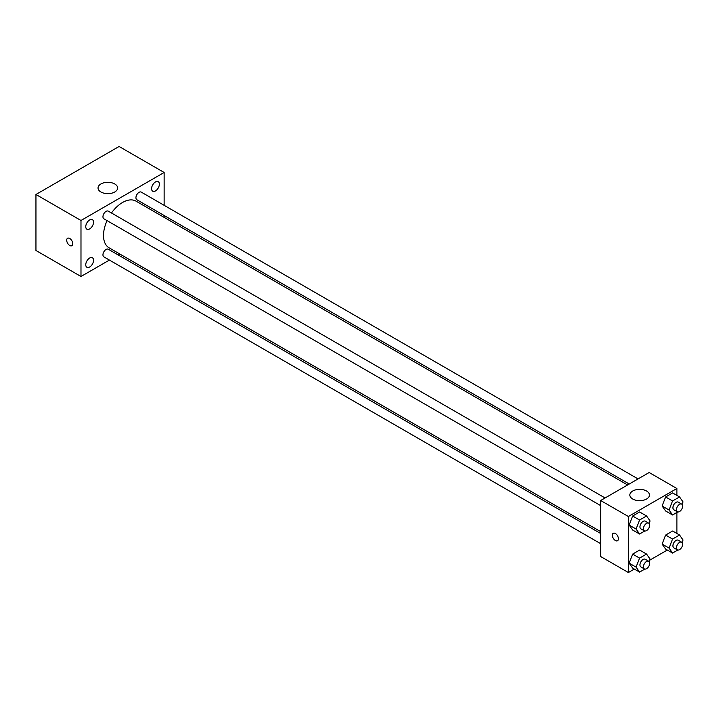 <?xml version="1.0" encoding="UTF-8"?>
<svg xmlns="http://www.w3.org/2000/svg" width="719" height="719" viewBox="0 0 719 719"><rect width="100%" height="100%" fill="white"/><g stroke="black" fill="none" stroke-linecap="round" stroke-linejoin="round"><path stroke-width="1.08" d="M109.423 260.071L80.986 276.491L35.95 250.491L35.95 194.481L119.093 146.478L164.139 172.479L164.139 205.31M155.475 181.943A5.509 3.182 120 0 0 151.88 186.796A5.509 3.182 120 0 0 152.725 191.209A5.509 3.182 120 0 0 158.225 188.027A5.509 3.182 120 0 0 158.225 181.673A5.509 3.182 120 0 0 155.475 181.943M89.65 219.951A5.509 3.182 120 0 0 86.055 224.804A5.509 3.182 120 0 0 86.9 229.217A5.509 3.182 120 0 0 92.4 226.036A5.509 3.182 120 0 0 92.4 219.672A5.509 3.182 120 0 0 89.65 219.951M89.65 258.031A5.509 3.182 120 0 0 86.055 262.884A5.509 3.182 120 0 0 86.9 267.297A5.509 3.182 120 0 0 92.4 264.116A5.509 3.182 120 0 0 92.4 257.762A5.509 3.182 120 0 0 89.65 258.031M80.986 276.491L80.986 220.481L35.95 194.481M80.986 220.481L164.139 172.479M114.77 191.982A9.796 5.653 180 0 1 104.084 193.213A9.796 5.653 180 0 1 98.036 187.983A9.796 5.653 180 0 1 107.841 182.32A9.796 5.653 180 0 1 117.637 187.983A9.796 5.653 180 0 1 114.77 191.982M119.866 254.05L118.24 254.984M72.763 243.741A4.287 2.472 60 0 1 71.873 245.7A4.287 2.472 60 0 1 67.586 243.229A4.287 2.472 60 0 1 67.586 238.277A4.287 2.472 60 0 1 70.884 239.427A4.287 2.472 60 0 1 72.763 243.741M71.873 245.7A4.287 2.472 60 0 1 67.586 243.22A4.287 2.472 60 0 1 67.586 238.277M164.139 215.493L164.139 217.372M638.05 478.926L141.257 192.108A4.413 2.543 120 0 0 139.055 192.324A4.413 2.543 120 0 0 135.936 197.725A4.413 2.543 120 0 0 136.853 199.738L629.233 484.022M600.662 533.507L108.272 249.232A4.413 2.543 120 0 0 106.07 249.448A4.413 2.543 120 0 0 102.952 254.85A4.413 2.543 120 0 0 103.869 256.872L600.662 543.69M605.074 497.97L108.272 211.143A4.413 2.543 120 0 0 106.07 211.368A4.413 2.543 120 0 0 103.194 215.251A4.413 2.543 120 0 0 103.869 218.783L600.662 505.61M107.068 220.634A26.945 15.557 120 0 0 103.509 235.49A26.945 15.557 120 0 0 109.09 247.821L600.662 531.629M627.606 484.957L136.035 201.149A26.945 15.557 120 0 0 111.472 212.995M634.338 569.08L628.379 572.522L600.662 556.524L600.662 500.514L649.167 472.509L676.885 488.516L676.885 495.391M667.322 550.044L649.59 560.281M665.623 510.975L662.118 505.996L665.623 496.973L672.625 492.928L665.623 496.973L662.118 505.996L665.623 510.975L672.553 514.975L669.047 509.996L672.553 500.972L679.554 496.937L683.05 501.916L682.079 504.423M632.639 568.1L629.134 563.121L632.639 554.097L639.64 550.062L632.639 554.097L629.134 563.121L632.639 568.1L639.568 572.099L636.063 567.12L639.568 558.097L646.57 554.061L650.066 559.04L649.095 561.548M676.885 512.476L676.885 533.48M628.379 572.522L628.379 516.512L676.885 488.516M665.623 549.064L662.118 544.076L665.623 535.062L672.625 531.017L665.623 535.062L662.118 544.076L665.623 549.064L672.553 553.064L669.047 548.085L672.553 539.061L679.554 535.017L683.05 539.996L682.079 542.512M632.639 530.02L629.134 525.041L632.639 516.017L639.64 511.973L632.639 516.017L629.134 525.041L632.639 530.02L639.568 534.019L636.063 529.04L639.568 520.017L646.57 515.972L650.066 520.951L649.095 523.468M628.379 516.512L600.662 500.514M632.711 499.013A9.796 5.653 180 0 1 629.835 495.014A9.796 5.653 180 0 1 639.64 489.36A9.796 5.653 180 0 1 649.437 495.014A9.796 5.653 180 0 1 643.388 500.244A9.796 5.653 180 0 1 632.711 499.013M618.421 538.765A4.287 2.472 60 0 1 617.531 540.733A4.287 2.472 60 0 1 613.244 538.252A4.287 2.472 60 0 1 613.244 533.309A4.287 2.472 60 0 1 616.543 534.451A4.287 2.472 60 0 1 618.421 538.765M617.531 540.733A4.287 2.472 60 0 1 613.244 538.252A4.287 2.472 60 0 1 613.244 533.3M644.808 530.99L639.568 534.019M648.736 523.18L645.276 521.176A4.413 2.543 120 0 0 641.878 522.362A4.413 2.543 120 0 0 639.946 526.793A4.413 2.543 120 0 0 640.863 528.816L644.323 530.82A4.413 2.543 120 0 0 648.736 528.267A4.413 2.543 120 0 0 648.736 523.18A4.413 2.543 120 0 0 645.338 524.358A4.413 2.543 120 0 0 643.415 528.798A4.413 2.543 120 0 0 644.323 530.82M636.063 529.04L629.134 525.041M639.568 520.017L632.639 516.017M646.57 515.972L639.64 511.973M677.792 511.946L672.553 514.975M681.72 504.136L678.251 502.132A4.413 2.543 120 0 0 674.853 503.318A4.413 2.543 120 0 0 672.93 507.758A4.413 2.543 120 0 0 673.847 509.771L677.307 511.775A4.413 2.543 120 0 0 681.72 509.232A4.413 2.543 120 0 0 681.72 504.136A4.413 2.543 120 0 0 678.323 505.313A4.413 2.543 120 0 0 676.399 509.753A4.413 2.543 120 0 0 677.307 511.775M669.047 509.996L662.118 505.996M672.553 500.972L665.623 496.973M679.554 496.937L672.625 492.928M644.808 569.08L639.568 572.099M648.736 561.26L645.276 559.265A4.413 2.543 120 0 0 641.878 560.443A4.413 2.543 120 0 0 639.946 564.882A4.413 2.543 120 0 0 640.863 566.896L644.323 568.9A4.413 2.543 120 0 0 648.736 566.356A4.413 2.543 120 0 0 648.736 561.26A4.413 2.543 120 0 0 645.338 562.447A4.413 2.543 120 0 0 643.415 566.878A4.413 2.543 120 0 0 644.323 568.9M636.063 567.12L629.134 563.121M639.568 558.097L632.639 554.097M646.57 554.061L639.64 550.062M677.792 550.035L672.553 553.064M681.72 542.225L678.251 540.221A4.413 2.543 120 0 0 674.853 541.398A4.413 2.543 120 0 0 672.93 545.838A4.413 2.543 120 0 0 673.847 547.86L677.307 549.855A4.413 2.543 120 0 0 681.72 547.312A4.413 2.543 120 0 0 681.72 542.225A4.413 2.543 120 0 0 678.323 543.402A4.413 2.543 120 0 0 676.399 547.842A4.413 2.543 120 0 0 677.307 549.855M669.047 548.085L662.118 544.076M672.553 539.061L665.623 535.062M679.554 535.017L672.625 531.017"/></g></svg>
